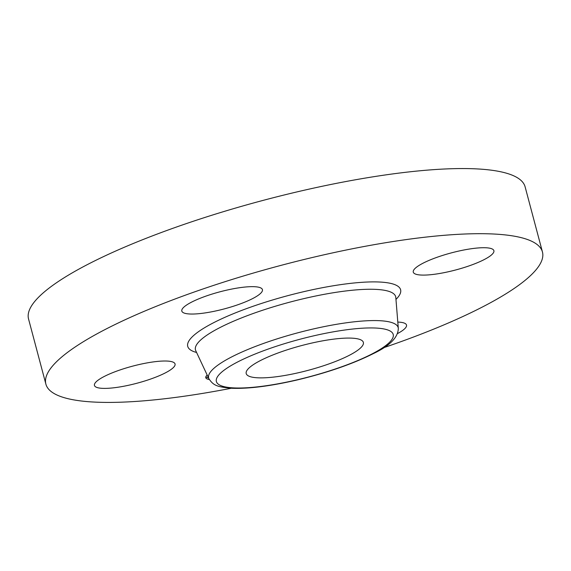 <?xml version="1.0" encoding="UTF-8"?>
<svg xmlns="http://www.w3.org/2000/svg" width="571" height="571" viewBox="0 0 571 571"><rect width="100%" height="100%" fill="white"/><g stroke="black" fill="none" stroke-linecap="round" stroke-linejoin="round"><path stroke-width="0.86" d="M231.355 388.244A256.921 54.295 -14.9 0 1 45.88 384.119L28.55 318.982A256.921 54.295 -14.9 0 1 295.607 192.227A256.921 54.295 -14.9 0 1 525.12 186.86L542.45 251.989A256.921 54.295 -14.9 0 1 383.555 347.746M45.88 384.119A256.921 54.295 -14.9 0 1 312.937 257.364A256.921 54.295 -14.9 0 1 542.45 251.989M397.794 322.087A41.712 8.815 -14.9 0 1 406.509 325.035A41.712 8.815 -14.9 0 1 397.523 333.571M493.836 251.897A41.712 8.815 -14.9 0 1 453.188 270.611A41.712 8.815 -14.9 0 1 413.276 272.131A41.712 8.815 -14.9 0 1 413.325 270.925A41.712 8.815 -14.9 0 1 453.974 252.204A41.712 8.815 -14.9 0 1 493.886 250.683A41.712 8.815 -14.9 0 1 493.836 251.897M225.174 290.496A41.712 8.815 -14.9 0 1 262.432 289.625A41.712 8.815 -14.9 0 1 219.078 310.203A41.712 8.815 -14.9 0 1 181.821 311.074A41.712 8.815 -14.9 0 1 225.174 290.496M175.004 365.183A41.712 8.815 -14.9 0 1 134.363 383.905A41.712 8.815 -14.9 0 1 94.443 385.425A41.712 8.815 -14.9 0 1 94.501 384.212A41.712 8.815 -14.9 0 1 135.141 365.497A41.712 8.815 -14.9 0 1 175.061 363.977A41.712 8.815 -14.9 0 1 175.004 365.183M363.292 344.149A60.619 12.812 -14.9 0 1 304.222 371.35A60.619 12.812 -14.9 0 1 246.208 373.562A60.619 12.812 -14.9 0 1 246.287 371.8A60.619 12.812 -14.9 0 1 305.357 344.599A60.619 12.812 -14.9 0 1 363.363 342.386A60.619 12.812 -14.9 0 1 363.292 344.149M209.286 379.479A27.529 5.817 -14.9 0 1 205.781 377.702A27.529 5.817 -14.9 0 1 207.18 375.061M205.831 376.846A27.529 5.817 165.1 0 0 208.486 377.845M311.473 336.362A91.496 19.335 -14.9 0 1 393.098 337.104A91.496 19.335 -14.9 0 1 298.105 379.587A91.496 19.335 -14.9 0 1 216.48 378.844A91.496 19.335 -14.9 0 1 311.473 336.362M398.308 328.332C398.187 337.382 389.8 345.84 373.148 353.699C352.814 363.898 327.747 372.592 297.962 379.779C271.318 385.996 249.42 388.837 232.276 388.294C216.944 386.995 213.447 385.504 208.9 378.73A98.069 20.727 -14.9 0 1 310.567 329.603A98.069 20.727 -14.9 0 1 398.308 328.332L395.789 297.205M208.9 378.73L195.746 350.68A103.579 21.891 -14.9 0 1 303.122 298.797A103.579 21.891 -14.9 0 1 395.789 297.455M196.581 352.464A110.146 23.275 -14.9 0 1 302.216 292.038A110.146 23.275 -14.9 0 1 395.946 299.418"/></g></svg>

